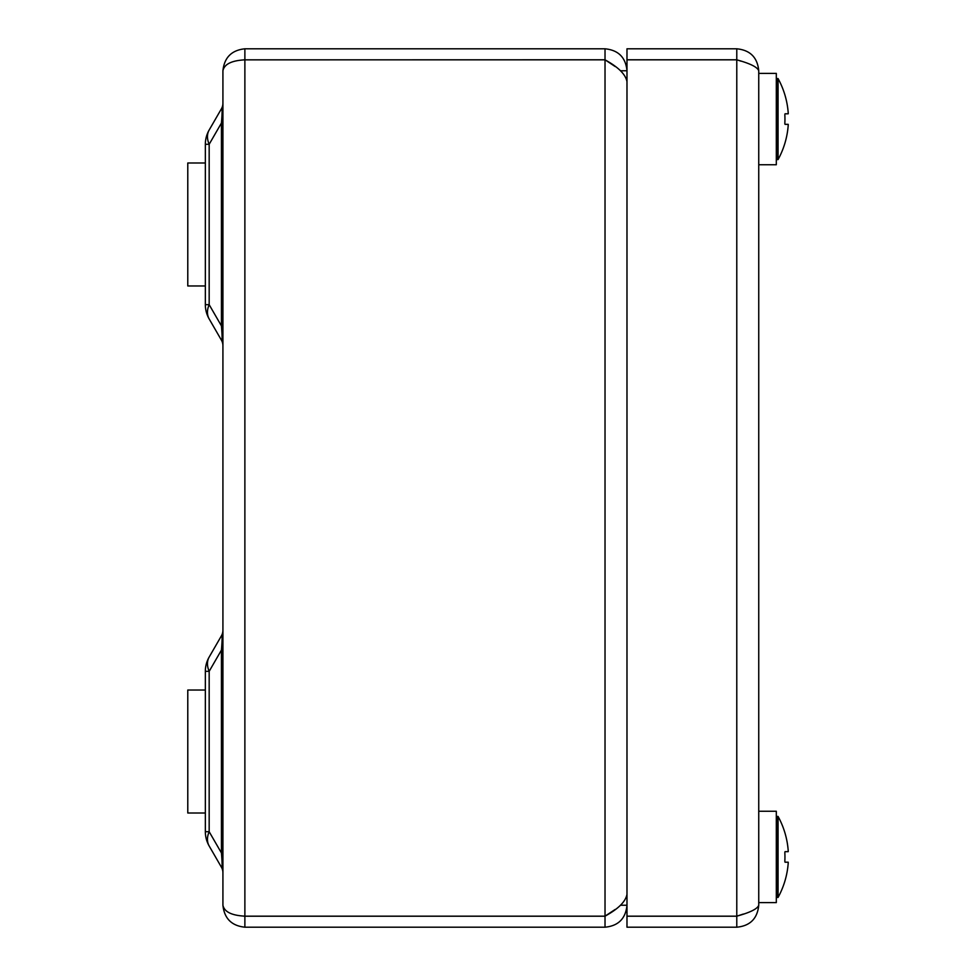 <?xml version="1.0" encoding="UTF-8"?>
<svg xmlns="http://www.w3.org/2000/svg" width="976" height="976" viewBox="0 0 976 976"><rect width="100%" height="100%" fill="white"/><g stroke="black" fill="none" stroke-linecap="round" stroke-linejoin="round"><path stroke-width="1.46" d="M620.516 70.76L626.982 70.76C625.701 57.438 618.381 50.118 605.022 48.8L244.878 48.8C231.629 50.191 224.309 57.511 222.918 70.76C224.309 64.172 231.629 60.536 244.878 59.841L605.022 59.841C618.357 67.137 625.677 74.432 626.982 81.728M620.516 905.24L626.982 905.24C625.665 918.599 618.345 925.919 605.022 927.2L244.878 927.2L244.878 916.22L605.022 916.22L605.022 927.2M615.148 66.527L605.022 59.78L243.536 59.865M605.022 59.78L605.022 48.8M626.982 894.272C625.689 901.556 618.369 908.851 605.022 916.159L244.878 916.159C231.629 915.464 224.309 911.828 222.918 905.24L222.918 70.76M243.536 916.135L244.878 916.22M222.918 905.24C224.309 918.489 231.629 925.809 244.878 927.2M605.022 59.841L605.022 916.159L615.148 909.473L605.022 916.22M222.918 872.727A10.98 10.98 0 0 0 221.442 867.237L209.169 845.985A28.548 18.69 150 0 1 209.169 831.711L221.442 852.963L222.918 852.963M221.442 867.237C222.321 868.567 222.321 863.809 221.442 852.963L221.442 650.077L209.169 671.329A28.548 18.69 30 0 1 209.169 657.055L221.442 635.803A10.98 10.98 0 0 0 222.918 630.313M205.35 831.711L205.35 671.329L209.169 671.329L209.169 831.711L205.35 831.711A28.548 28.548 0 0 0 209.169 845.985A28.548 28.548 0 0 1 205.35 831.711M222.918 345.687A10.98 10.98 0 0 0 221.442 340.197L209.169 318.945A28.548 28.548 0 0 1 205.35 304.671L205.35 144.289A28.548 28.548 0 0 1 209.169 130.015L221.442 108.763A10.98 10.98 0 0 0 222.918 103.273M221.442 340.197C222.321 341.527 222.321 336.769 221.442 325.923L221.442 123.037L209.169 144.289A28.548 18.69 30 0 1 209.169 130.015L221.442 108.763C222.321 107.433 222.321 112.191 221.442 123.037L222.918 123.037M205.35 144.289L209.169 144.289L209.169 304.671A28.548 18.69 150 0 0 209.169 318.945M222.918 650.077L221.442 650.077C222.321 639.231 222.321 634.473 221.442 635.803M205.35 304.671L209.169 304.671L221.442 325.923L222.918 325.923M209.169 657.055A28.548 28.548 0 0 0 205.35 671.329A28.548 28.548 0 0 1 209.169 657.055M736.782 59.841L736.782 916.159L626.982 916.159L626.982 59.841L736.782 59.841C750.105 63.477 757.425 67.112 758.742 70.76L758.742 905.24C757.461 908.876 750.141 912.511 736.782 916.159L741.052 914.793M758.742 70.76C757.461 57.438 750.141 50.118 736.782 48.8L736.782 59.78L626.982 59.78L626.982 48.8L736.782 48.8M740.967 61.171L736.782 59.78M743.334 914.048L736.782 916.22L736.782 927.2C750.105 925.919 757.425 918.599 758.742 905.24M736.782 927.2L626.982 927.2L626.982 916.22L736.782 916.22M758.742 811.251L776.31 811.251L776.31 902.605L758.742 902.605M776.31 73.395L758.742 73.395L776.31 73.395L776.31 164.749L758.742 164.749M776.31 79.007L778.067 78.568L778.067 159.576A84.241 84.241 0 0 0 788.218 125.221A84.021 59.414 180 0 0 788.218 124.342L785.033 124.342A81.886 57.901 180 0 0 784.826 123.464A80.752 80.752 0 0 0 784.826 114.68A81.886 57.901 0 0 0 785.033 113.802L788.218 113.802A84.021 59.414 0 0 0 788.218 112.923A84.241 84.241 0 0 0 778.067 78.568L776.75 78.568L776.75 159.576L778.067 159.576M785.033 113.802A81.886 57.901 0 0 1 784.826 114.68M784.826 123.464A81.886 57.901 180 0 1 785.033 124.342M776.31 816.863L778.067 816.424L778.067 897.432A84.241 84.241 0 0 0 788.218 863.077A84.021 59.414 180 0 0 788.218 862.198L785.033 862.198A81.886 57.901 180 0 0 784.826 861.32A80.752 80.752 0 0 0 784.826 852.536A81.886 57.901 0 0 0 785.033 851.658L788.218 851.658A84.021 59.414 0 0 0 788.218 850.779A84.241 84.241 0 0 0 778.067 816.424L776.75 816.424L776.75 897.432L778.067 897.432M785.033 851.658A81.886 57.901 0 0 1 784.826 852.536M784.826 861.32A81.886 57.901 180 0 1 785.033 862.198M205.35 813.008L187.782 813.008L187.782 690.032L205.35 690.032M205.35 285.968L187.782 285.968L187.782 162.992L205.35 162.992M244.878 48.8L244.878 59.78M244.878 916.159L244.878 59.841"/></g></svg>
